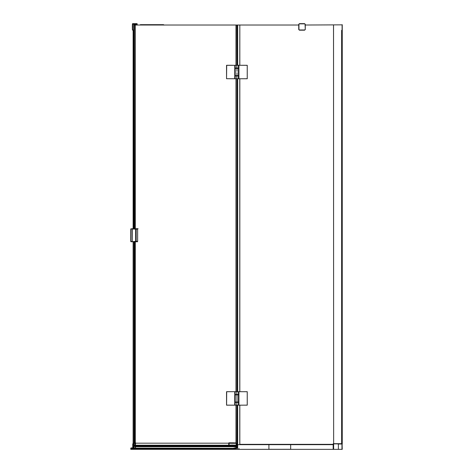 <?xml version="1.0" encoding="UTF-8"?>
<svg xmlns="http://www.w3.org/2000/svg" width="473" height="473" viewBox="0 0 473 473"><rect width="100%" height="100%" fill="white"/><g stroke="black" fill="none" stroke-linecap="round" stroke-linejoin="round"><path stroke-width="0.71" d="M135.509 448.114L135.455 446.199M232.545 445.873L234.691 445.873M231.463 446.411L231.403 445.98L231.463 446.411L134.746 446.435M229.003 446.411A0.656 0.656 -90 0 0 229.186 446.441L230.735 446.441M236.057 447.807L236.068 446.222M236.057 446.719L135.455 446.719M231.439 446.222L236.003 446.092M235.584 446.914L236.098 446.719L236.08 447.807M236.033 446.134L231.433 446.134M134.746 446.376L135.993 446.435L135.562 445.933M135.562 445.998L135.266 446.181M135.225 445.933L134.468 445.933L134.71 446.376M134.468 445.933L135.497 445.868L134.261 445.868A0.544 0.538 90 0 1 133.717 445.324L134.811 445.093L135.355 445.868M231.451 446.411L136.094 446.411L135.296 445.696L135.65 442.929L135.077 442.823M230.919 445.873L229.452 445.873M229.121 445.873L228.713 445.324L228.761 445.761A0.656 0.656 -90 0 0 229.121 445.873L229.068 445.324L236.145 445.324L236.216 445.873L236.394 443.278L236.399 445.43M228.713 445.093L228.766 442.917L229.074 443.307A20.215 2.046 90 0 0 229.068 445.093L236.145 445.093A20.215 2.046 -90 0 1 236.151 443.307L236.175 442.929L232.692 442.811L235.566 442.965M229.506 445.696L228.761 445.696L229.506 445.696M135.207 445.696L135.656 445.696M229.18 445.637L228.755 445.625M231.409 445.436L228.743 445.217M228.749 443.177L228.743 445.093M228.766 442.917L229.127 442.811A0.656 0.656 -90 0 0 229.127 442.811L232.692 442.846M231.25 442.811L229.139 442.811L229.074 443.307L236.394 443.325L236.382 445.093M236.009 446.134L233.177 446.092M229.169 446.411L236.181 446.441L236.352 446.004L236.003 446.004M134.137 442.858A0.544 0.538 90 0 0 133.8 443.319A20.114 19.955 90 0 0 133.717 445.093M133.8 443.319L134.894 443.319L134.811 445.093M134.894 443.319A0.544 0.538 -90 0 1 135.432 442.823L134.137 442.876L134.131 241.756L134.137 442.876M236.269 445.873L236.246 446.388M232.793 445.022L231.433 445.022M131.855 447.913L131.033 448.28L131.145 447.913L133.599 448.114L133.747 444.502M131.382 447.913L131.991 447.913A1.437 1.437 90 0 1 132.718 448.114A1.437 1.437 90 0 0 131.991 447.913L133.676 447.913M237.683 405.178L237.683 444.348L237.032 444.413L237.683 444.366L237.683 449.35L130.767 449.35L130.826 448.132L132.073 447.913M131.991 447.913L130.873 448.197L130.767 449.35L130.767 448.321L130.767 448.865L131.033 448.28L131.973 448.114L233.798 448.345A1.851 1.502 180 0 1 234.638 448.179L234.638 448.179M233.798 448.345L131.973 448.114M131.145 448.41L130.767 448.865M233.816 449.35L233.804 448.114L235.826 448.026L234.638 447.961M342.091 443.739L342.245 449.35L237.683 449.35L237.617 447.913L234.638 448.865L234.638 447.913L235.235 447.913M235.678 447.913L235.247 447.913M237.399 447.913L236.193 447.913M132.86 448.026L133.386 448.457M235.288 447.913L237.594 447.89L235.288 447.913M133.581 447.866L133.581 444.673L133.593 447.842L133.918 444.348L133.581 444.673L133.705 447.807M236.92 444.602L236.92 447.807L236.949 444.419M237.399 444.372L237.683 444.673L236.92 444.673M237.109 444.395L237.109 405.178L237.008 447.807M237.422 447.807L237.683 444.673L290.67 444.673L290.67 449.285L237.683 449.35L333.495 449.35M236.334 448.333L234.638 448.865L130.926 448.865L130.926 449.35M133.487 447.913L132.688 447.913M237.464 447.913L236.293 448.132L236.376 449.35M239.776 444.348L333.169 444.348L239.776 444.348L239.776 405.178M133.534 447.913L133.534 444.673L133.9 444.301M133.268 443.692L132.747 443.869L133.268 443.692L132.747 443.869L132.747 447.807M133.268 241.756L133.268 444.017L133.948 444.017M136.023 24.998L134.196 25.022M133.747 445.495L133.747 448.114L133.747 445.495M135.302 228.701L135.302 25.022L135.118 228.701M135.118 442.823L135.118 241.756M135.29 25.022L135.29 228.701M135.29 241.756L135.29 442.823M135.302 241.756L135.302 442.823M228.743 445.436L231.433 445.436M236.216 445.873L236.435 445.655L236.352 446.004M236.358 445.903L236.358 446.228M239.823 65.28L239.823 25.022L239.776 65.28M239.776 391.685L239.776 78.766M239.823 78.766L239.823 391.685M239.823 405.178L239.823 444.348M237.133 391.685L237.133 78.766L237.109 391.685M237.133 65.28L237.133 25.022L237.109 65.28M237.399 444.348L237.399 405.178M237.399 391.685L237.399 78.766M237.399 65.28L237.399 25.022M333.169 449.35L333.169 443.869L333.169 449.35M342.245 24.844L305.274 25.022M337.882 444.017L342.18 444.017L342.18 24.909M333.536 24.844L333.642 444.017L333.512 25.022M333.341 443.692L342.068 443.692L333.341 443.692M237.683 448.847L237.683 449.35M238.883 449.285L238.883 448.847M238.989 449.285L238.989 448.463M341.961 449.35L341.961 444.301M338.39 449.35L338.39 444.301M342.091 443.692L342.091 24.909L342.091 443.692M137.135 23.91L137.135 24.348L136.963 23.91M137.135 25.022L137.135 24.348M132.818 24.3L137.176 24.3L137.176 25.022L137.176 23.869M132.499 23.857L132.499 24.294L132.653 23.65L137.004 23.65L132.718 23.65L132.653 30.177L133.747 30.177L132.653 30.177M137.004 25.022L137.004 24.3L132.499 24.294L132.718 30.177M140.351 24.673L163.593 24.673L164.025 25.11M133.747 25.022L133.747 228.701L133.747 25.022L134.391 25.022L134.391 228.701M134.391 241.756L134.391 442.876M134.391 25.022L135.118 25.022M135.302 25.022L235.992 25.022L235.992 65.28M235.992 68.065L235.288 68.378L236.813 68.378L234.986 68.419L234.904 78.725L226.543 78.725L226.543 65.321L235.796 65.321M235.992 78.725L235.992 391.685M235.992 405.13L235.992 442.941M137.631 229.133L136.537 229.133L136.484 228.701L137.525 228.701L137.631 229.133L137.631 241.319L137.525 241.756L135.692 241.756M135.467 228.701L132.44 228.701M132.31 228.979L131.89 228.701L132.227 228.979L132.31 241.478L132.31 228.979L130.991 228.973L130.991 241.484L131.89 241.756L132.227 241.472L130.755 241.49L130.767 228.891L135.39 228.701L136.171 229.127L136.118 228.701L137.525 228.701L136.484 228.701M132.192 229.009L135.65 229.121L135.65 241.331L131.878 241.756L136.484 241.756L136.537 241.319L137.631 241.319M136.537 229.133L136.171 229.127L136.171 241.325L135.39 241.756L136.537 241.319M226.697 391.685L226.591 405.178L235.767 405.178L226.543 405.13L226.543 391.727L232.456 391.685M234.714 405.178L234.756 391.727L235.193 394.831L234.904 405.13L235.01 402.074L238.404 402.074M238.404 394.784L235.182 394.831L235.182 402.032L238.445 402.032L238.445 394.831L234.986 394.831M235.288 402.121L234.915 402.121M234.915 394.742L234.915 391.685L237.712 391.685M234.986 402.032L237.706 402.346M238.339 394.784L235.921 394.512M235.288 394.547L236.813 394.784M235.956 391.727L235.182 391.727L235.182 394.47L236.813 394.512C235.66 394.512 235.66 394.512 236.813 394.512C235.66 394.512 235.66 394.512 236.813 394.512C235.66 394.512 235.66 394.512 236.813 394.512C237.966 394.512 237.966 394.512 236.813 394.512C237.966 394.512 237.966 394.512 236.813 394.512L238.339 394.547M235.921 402.346L235.288 402.316M236.813 402.346C235.66 402.346 235.66 402.346 236.813 402.346C235.66 402.346 235.66 402.346 236.813 402.346L235.182 402.393L236.813 402.346M232.864 405.13L232.432 405.178M238.404 394.512L238.445 391.727L238.924 391.727L238.924 405.13L238.445 405.13L238.764 394.47L235.223 394.512M237.978 402.346L238.705 402.346L238.764 394.47M247.243 405.166L234.945 405.178M247.237 391.691L235.182 391.727M238.688 391.685L247.225 391.727L247.225 405.13L241.425 405.178M247.249 391.697L247.255 405.142M237.139 391.685L236.813 391.685L237.139 391.685M226.697 65.28L226.543 78.725L234.714 78.766M234.756 78.766L234.756 65.321L234.986 68.419M234.915 78.766L235.01 75.668L238.404 75.668M235.288 75.71L234.915 75.71M234.915 68.337L234.915 65.28L237.712 65.28M235.909 68.378L235.288 68.337M234.986 75.627L238.705 75.94L235.288 75.911M238.404 68.378L235.182 68.419L235.223 75.668L238.445 75.627L238.445 68.419L235.288 68.378M237.872 68.378L236.813 68.378M237.186 68.378L237.617 68.378M236.175 68.106L235.288 68.142M238.339 75.668L236.813 75.668L238.339 75.911M236.813 68.106C237.878 68.106 237.878 68.106 236.813 68.106C237.878 68.106 237.878 68.106 236.813 68.106C235.743 68.106 235.743 68.106 236.813 68.106C235.743 68.106 235.743 68.106 236.813 68.106L235.182 68.065L238.445 68.065L238.445 65.321L238.924 65.321L238.924 78.725L238.445 78.725L238.404 75.94L235.182 75.982L236.813 75.94C237.878 75.94 237.878 75.94 236.813 75.94C235.743 75.94 235.743 75.94 236.813 75.94C235.743 75.94 235.743 75.94 236.813 75.94M226.591 65.28L232.456 65.28M232.864 78.725L232.432 78.766M238.404 68.106L238.764 68.065L238.764 75.982L238.764 68.065M247.243 78.755L234.945 78.766M247.237 65.286L235.223 65.28M238.688 65.28L238.445 68.065L238.404 65.28M247.249 65.292L247.249 78.749M238.764 75.982L238.445 75.982L238.445 78.725L236.813 78.766L241.425 78.766M235.915 65.28L237.139 65.28M136.484 241.756L137.525 241.756L136.484 241.756M236.128 442.929L236.128 405.13M236.128 391.685L236.128 78.766M236.128 65.28L236.128 25.022L237.683 25.022L237.683 65.28M236.269 25.022L236.157 65.28M237.683 78.766L237.683 391.685M237.683 25.022L239.776 25.022M305.067 24.294L305.274 29.527L304.618 30.177L305.268 29.527L305.274 24.3L304.618 23.65L305.274 24.3L304.63 23.857L299.385 23.857L298.741 24.3L299.397 23.65L304.618 23.65L299.397 23.65L298.741 24.3L298.741 29.527L299.397 30.177L304.618 30.177L305.067 29.539M239.823 25.022L298.741 25.022M305.18 27.605L305.18 25.861M342.239 24.673L342.239 25.11M299.385 29.97L298.741 29.527L299.385 29.97L304.63 29.97M341.701 443.692L341.701 30.319M135.225 445.998L134.468 445.998M236.382 445.324L236.417 445.655M231.403 445.98L135.662 445.98M228.749 445.743L135.662 445.743M135.296 445.637L228.731 445.637M228.755 445.655L229.63 445.655M135.296 445.436L228.719 445.436M135.296 445.217L228.713 445.217M135.39 443.177L228.725 443.177M236.003 445.915L233.709 445.915M230.511 445.365L228.743 445.365M236.175 442.929L235.56 442.929L236.181 442.965M134.811 445.324L133.717 445.324M135.225 448.114L135.225 446.435M133.717 444.602L133.705 447.913M133.599 447.913L133.599 448.298M235.974 448.469L131.127 448.428M237.032 444.413L237.032 447.807M268.912 449.35L268.912 444.348M290.67 444.348L290.67 444.673L333.169 444.673M268.912 449.285L290.67 449.35M234.638 449.35L234.638 448.865M133.747 443.869L133.268 443.869L133.268 447.807M132.789 447.807L132.789 443.869L132.789 447.807M133.747 443.798L133.12 443.798M133.161 443.692L133.161 241.756L133.161 443.692M133.161 228.701L133.161 30.177L133.161 228.701M133.268 30.177L133.268 228.701M237.304 25.022L237.304 65.28M237.304 78.766L237.304 391.685M237.304 405.178L237.304 444.389M333.642 443.798L342.133 443.798M342.139 449.35L342.139 443.869L333.636 443.869L333.636 449.35M342.245 24.909L342.245 444.017M132.499 29.539L132.818 29.527M134.066 25.022L134.066 228.701M134.066 241.756L134.066 442.894M134.066 445.832L134.066 448.114M134.137 25.022L134.137 228.701L134.131 25.022M226.591 391.685L234.756 391.685M236.979 394.831L236.979 402.032M236.813 405.178L235.182 405.13L235.182 402.393L238.764 402.393M236.813 394.47L236.813 391.727M238.404 391.685L238.445 394.47L238.404 391.685L238.93 391.685M236.813 405.13L236.813 402.393M236.979 68.419L236.979 71.34M236.979 72.712L236.979 75.627M238.404 78.766L238.404 75.94L235.182 75.982L235.182 78.725L236.813 78.725L236.813 75.982M238.883 65.28L247.225 65.321L247.225 78.725L238.883 78.766M236.813 68.065L236.813 65.321M235.956 65.321L235.182 65.321L235.223 68.106M298.948 29.539L298.948 24.294M304.63 23.857L305.274 24.3L305.274 29.527L304.618 30.177M298.741 29.527L298.741 24.3L299.385 23.857M341.636 443.692L341.636 30.319M232.935 442.817L232.373 442.811L232.935 442.817M237.369 444.378L236.979 444.407L237.369 444.378M133.12 443.692L133.12 241.756M133.12 228.701L133.12 30.177M138.104 228.701L137.525 228.701M137.176 24.3L137.004 23.65M132.434 23.857A53.094 53.094 0 0 0 132.434 29.97M132.783 228.701L134.45 228.701M135.39 228.701L131.991 228.701M131.991 241.756L131.021 241.756M132.026 241.756L134.45 241.756M132.31 241.478L131.89 241.756M136.118 241.756L135.39 241.756M236.813 402.074L235.193 402.032L235.235 394.784M226.543 405.13L226.543 391.727M238.445 402.393L238.404 405.178L238.445 402.393M236.813 75.668L235.193 75.627L235.235 68.378M226.543 78.725L226.543 65.321M236.157 447.807L236.157 446.411M236.157 442.929L236.157 405.13M236.157 391.685L236.157 78.766"/></g></svg>
